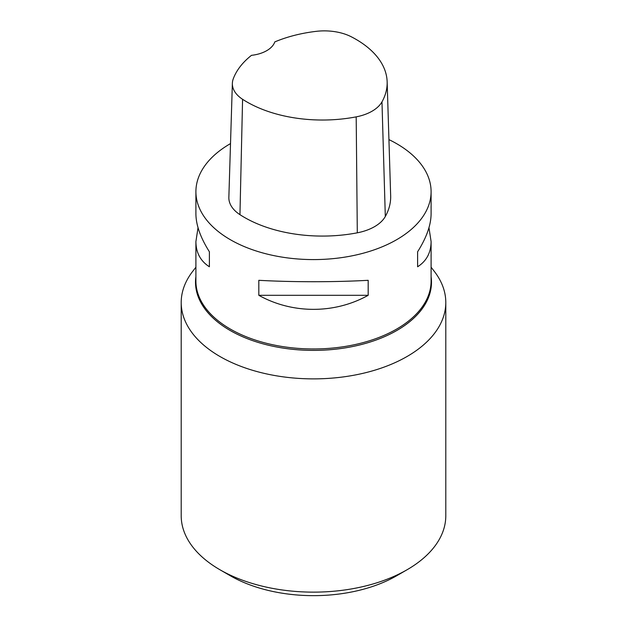 <?xml version="1.0" encoding="UTF-8"?>
<svg xmlns="http://www.w3.org/2000/svg" width="627" height="627" viewBox="0 0 627 627"><rect width="100%" height="100%" fill="white"/><g stroke="black" fill="none" stroke-linecap="round" stroke-linejoin="round"><path stroke-width="0.94" d="M388.928 139.602A117.594 67.896 180 0 1 396.656 143.685A117.594 67.896 180 0 1 431.094 191.69A117.594 67.896 180 0 1 313.5 259.586A117.594 67.896 180 0 1 195.906 191.69A117.594 67.896 180 0 1 230.509 143.591M258.818 295.309L258.818 280.308C292.417 282.197 334.583 282.197 368.182 280.308L368.182 295.309C334.583 314.033 292.417 314.033 258.818 295.309L368.182 295.309M428.97 227.695L431.094 241.56C431.008 252.665 426.517 261.067 417.613 266.773L417.613 251.764C426.517 237.672 431.008 225.03 431.094 213.838L431.094 191.69M195.906 191.69L195.906 213.838C195.992 225.03 200.483 237.672 209.387 251.764L209.387 266.773C200.483 261.067 195.992 252.665 195.906 241.56L198.03 227.695M387.149 81.769L390.66 195.757A110.25 63.648 180 0 1 385.315 216.503A44.102 25.464 180 0 1 357.304 232.813A110.25 63.648 180 0 1 239.953 214.661A44.102 25.464 180 0 1 228.855 197.317L232.366 83.328A40.59 23.434 180 0 1 233.252 78.853A106.739 61.626 180 0 1 251.49 55.333A29.398 16.976 180 0 0 274.798 41.907A106.739 61.626 180 0 1 316.18 31.35A40.59 23.434 180 0 1 351.292 36.781A106.739 61.626 180 0 1 387.149 81.769A106.739 61.626 180 0 1 381.976 101.856A40.59 23.434 180 0 1 356.191 116.865A106.739 61.626 180 0 1 242.578 99.293A40.59 23.434 180 0 1 232.366 83.328M417.613 251.764L417.613 266.773M209.387 266.773L209.387 251.764M195.906 267.22L192.732 271.319A132.297 76.384 0 0 0 181.203 302.496A132.297 76.384 0 0 0 219.952 356.504A132.297 76.384 0 0 0 364.13 373.065A132.297 76.384 0 0 0 445.797 302.496A132.297 76.384 0 0 0 434.268 271.319L431.094 267.22M181.203 302.496L181.203 515.755A132.297 76.384 0 0 0 219.952 569.763L230.344 575.766A117.594 67.896 0 0 0 396.656 575.766L407.048 569.763A132.297 76.384 0 0 0 445.797 515.755L445.797 302.496M230.344 575.766L219.952 569.763A132.297 76.384 0 0 0 407.048 569.763M431.094 241.56L431.094 281.068A117.594 67.896 180 0 1 313.5 348.957A117.594 67.896 180 0 1 195.906 281.068L195.906 241.56M381.976 101.856L385.315 216.503M356.191 116.865L357.304 232.813M242.578 99.293L239.953 214.661M431.094 276.703A117.994 68.124 180 0 1 313.5 350.391A117.994 68.124 180 0 1 195.906 276.703"/></g></svg>
